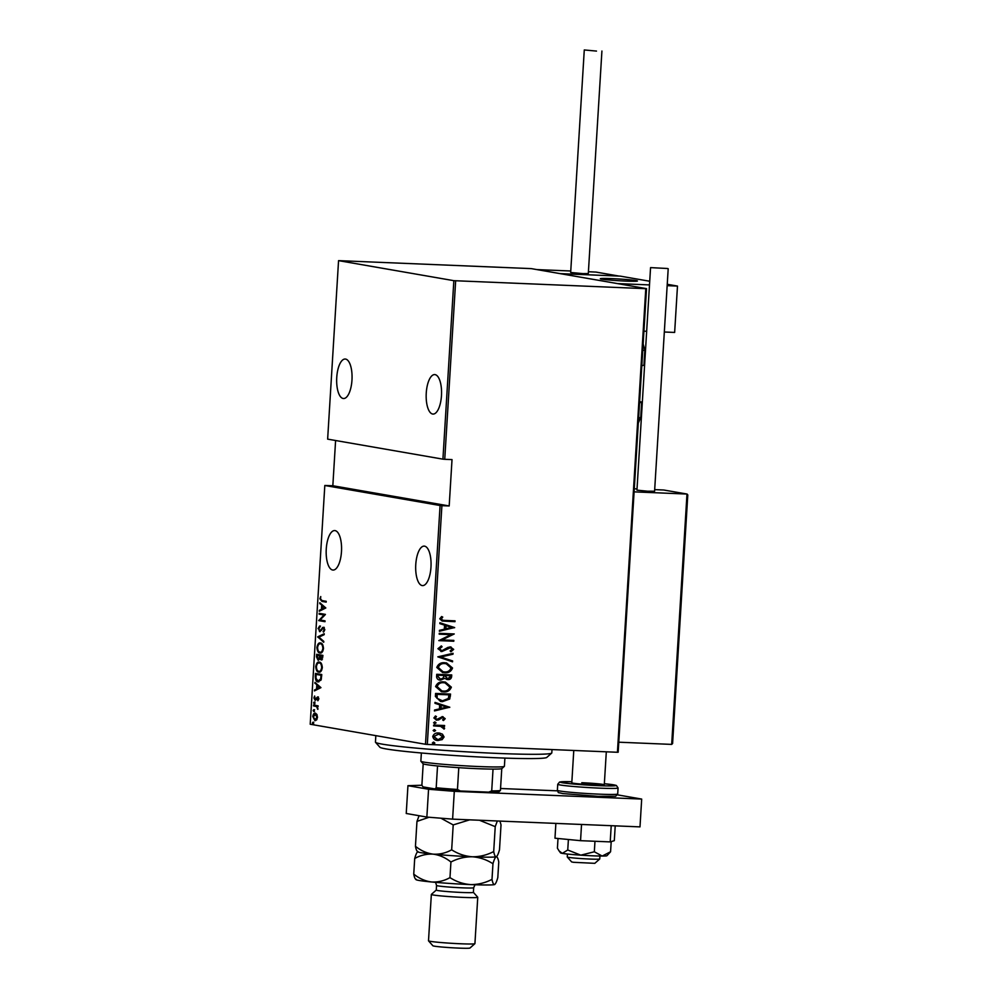 <?xml version="1.0" encoding="UTF-8"?>
<svg xmlns="http://www.w3.org/2000/svg" width="998" height="998" viewBox="0 0 998 998"><rect width="100%" height="100%" fill="white"/><g stroke="black" fill="none" stroke-linecap="round" stroke-linejoin="round"><path stroke-width="1.5" d="M341.478 551.632A19.76 7.66 92.4 0 1 333.058 570.058A19.76 7.66 92.4 0 1 326.259 548.987A19.76 7.66 92.4 0 1 334.692 530.574A19.76 7.66 92.4 0 1 341.478 551.632M351.97 380.101A19.76 7.66 92.4 0 1 343.549 398.526A19.76 7.66 92.4 0 1 336.75 377.456A19.76 7.66 92.4 0 1 345.183 359.031A19.76 7.66 92.4 0 1 351.97 380.101M441.465 395.657A19.76 7.66 92.4 0 1 433.045 414.07A19.76 7.66 92.4 0 1 426.258 393.012A19.76 7.66 92.4 0 1 434.679 374.587A19.76 7.66 92.4 0 1 441.465 395.657M430.974 567.188A19.76 7.66 92.4 0 1 422.553 585.601A19.76 7.66 92.4 0 1 415.767 564.544A19.76 7.66 92.4 0 1 424.187 546.118A19.76 7.66 92.4 0 1 430.974 567.188M312.948 722.19L312.848 723.862L312.374 722.939L313.809 722.228M313.422 723.113L312.935 723.862M313.709 709.715L313.609 711.374L313.135 710.451L314.57 709.753M314.183 710.638L313.696 711.387M314.183 702.018L314.083 703.677L313.609 702.754L315.044 702.056M314.657 702.941L314.17 703.69M320.944 687.634L314.42 690.915L314.47 690.005L316.566 689.019L316.815 684.977L314.944 682.383L320.944 687.634M319.31 662.123C320.969 662.123 321.98 663.957 322.329 667.625C321.581 671.192 320.383 672.689 318.736 672.116C317.077 672.103 316.079 670.257 315.742 666.564C316.503 663.046 317.688 661.574 319.31 662.123L318.973 662.086M320.483 642.986C322.142 642.986 323.152 644.82 323.502 648.488C322.753 652.056 321.543 653.553 319.909 652.979C318.25 652.966 317.252 651.12 316.915 647.428C317.676 643.91 318.861 642.438 320.483 642.986L320.146 642.949M318.063 628.665L319.61 626.008L318.699 628.802L319.647 630.861L323.327 627.293L324.649 629.838L323.439 632.146L324.013 629.626L323.302 628.129L319.585 631.684L318.711 628.703M319.647 630.861L321.344 630.449M322.242 629.102L323.19 627.692L322.342 627.655L323.327 627.293M324.387 628.253L322.454 628.615M325.822 607.957L319.285 611.238L319.348 610.339L321.431 609.354L321.68 605.299L319.809 602.717L325.822 607.957M322.067 600.584L326.234 601.307L326.184 602.131L321.942 601.395L319.884 598.775L320.757 596.567L320.533 598.95L322.067 600.584M319.111 614.157L319.16 613.321L325.423 614.406L320.096 619.995L325.036 620.856L324.986 621.692L318.711 620.606L324.038 615.005L319.111 614.157L320.009 613.471M317.726 636.824L324.238 633.755L324.188 634.666L318.923 637.136L323.776 641.377L323.726 642.288L317.726 636.824L324.213 634.204M316.653 654.301L322.915 655.387L321.082 659.903L319.809 658.605L318.088 660.227L316.503 656.871L316.653 654.301M315.306 676.432L315.48 673.438L321.755 674.523L321.219 679.488L318.05 681.871C316.378 681.983 315.468 680.162 315.306 676.432L315.967 676.457M318.636 698.987L317.863 700.758L317.514 697.764L315.094 700.284L313.908 697.951L314.657 696.005L315.131 699.448L317.539 696.928L318.636 698.987M318.923 698.899L318.374 697.789L317.09 697.926M315.131 699.448L316.354 699.311M316.977 698.301L317.539 696.928M313.547 705.062L318.125 705.86L317.401 706.572L317.838 709.378L316.603 706.609L313.497 705.898L313.547 705.062M316.915 714.431L317.514 717.312L316.591 719.932L314.894 720.643L312.773 716.489C313.297 713.882 314.17 712.772 315.356 713.158L316.915 714.431L315.855 714.007M335.602 440.505L332.833 485.752L324.812 485.49L310.203 724.236L425.485 744.271L440.081 505.512L441.902 505.662L427.306 744.421L617.425 752.267L645.781 288.672L646.529 288.634L531.248 268.612L338.559 260.64L453.841 280.675L645.781 288.672M324.812 485.49L440.081 505.512M646.529 288.634L618.174 752.23L617.425 752.267M338.559 260.64L327.643 439.132L442.925 459.155L453.841 280.675M439.607 733.093L442.077 734.079L443.723 736.911L441.752 739.593L438.159 740.479C435.265 740.541 433.469 739.219 432.745 736.512C433.793 733.867 435.739 732.707 438.609 732.994L442.438 734.141L444.085 736.973L442.114 739.655L436.999 740.366M438.609 732.994L439.781 733.118M441.016 726.382L433.594 725.908L433.643 725.072L444.597 725.521L444.534 726.357L442.925 726.295L444.621 728.253L444.197 729.051L440.555 726.307M442.551 717.525L436.563 720.144L433.881 717.961L435.49 715.978L436.475 716.589L435.228 717.999L436.912 719.371L442.438 716.676L445.208 718.66L443.536 720.481L442.625 719.857L443.861 718.572L442.451 717.512L438.633 719.932L436.213 720.132M435.34 716.04L436.114 716.527L434.866 717.936L436.912 719.371M442.438 716.676L443.1 716.751M435.39 696.442L435.577 693.448L450.56 694.072L449.711 699.049L442.388 701.656L440.605 701.482L435.39 696.442M451.37 674.922L451.258 676.694C450.809 678.79 449.512 679.725 447.366 679.501L444.597 678.366L440.654 680.112C438.384 680.149 437.024 679.077 436.588 676.894L436.737 674.311L451.732 674.935L451.62 676.756C451.171 678.852 449.873 679.788 447.728 679.563L446.879 679.476M444.597 678.366L439.781 680.012M437.81 656.846L453.055 653.303L452.992 654.201L440.692 657.058L452.593 660.925L452.531 661.824L437.81 656.846M439.195 634.167L439.245 633.331L454.24 633.955L442.027 639.918L453.841 640.404L453.791 641.24L438.808 640.616L450.984 634.653L439.195 634.167M445.071 620.432L455.038 620.843L454.988 621.679L442.176 621.03L439.756 618.797L441.627 616.539L442.75 617.088L441.291 618.922L442.85 620.257L445.071 620.432M455.662 280.812L444.746 459.305L442.925 459.155M332.833 485.752L449.187 505.961L452.019 459.604L444.746 459.305M449.187 505.961L441.902 505.662M454.626 627.505L439.382 631.26L439.432 630.349L444.322 629.214L444.572 625.16L439.844 623.638L439.893 622.727L454.614 627.717M450.323 646.929L453.678 649.374L450.996 651.756L450.11 650.933L452.144 649.211L450.335 647.764L441.815 651.582L437.922 648.7L441.378 645.931L442.089 646.779L439.457 648.775L441.889 650.758L448.002 647.365L451.071 647.003M441.266 650.671L441.889 650.758M450.56 647.789L448.364 648.313M448.002 648.251L441.004 651.494M444.896 662.759L446.568 662.946L452.543 668.024C451.034 671.629 448.314 673.201 444.36 672.752L442.663 672.577L436.775 667.45C438.284 663.895 440.991 662.335 444.896 662.759M443.723 681.908L445.407 682.083L451.37 687.16C449.861 690.766 447.141 692.338 443.187 691.888L441.49 691.714L435.602 686.587C437.112 683.044 439.819 681.472 443.723 681.908M449.761 707.183L434.504 710.925L434.554 710.015L439.444 708.892L439.694 704.837L434.966 703.303L435.028 702.392L449.749 707.382M434.891 721.991L436.089 722.876L434.779 723.662L433.581 722.777L435.153 722.028M434.529 721.928L435.727 722.814L434.529 723.637M434.417 729.688L435.615 730.573L434.317 731.359L433.12 730.474L434.679 729.725M434.055 729.625L435.253 730.511L434.055 731.334M433.656 742.175L434.854 743.061L433.556 743.834L432.359 742.961L433.918 742.2M433.294 742.113L434.492 742.999L433.294 743.809M427.306 744.421L425.485 744.271M454.676 620.831L454.988 621.679M454.626 621.617L442.014 620.993M441.528 616.602L442.75 617.088M442.388 617.038L441.54 618.298M441.178 618.236L441.291 618.922M440.929 618.86L442.688 620.22M454.265 627.655L439.382 631.11M439.893 622.777L454.277 627.443M446.081 625.646L445.52 628.79L451.732 627.493L446.081 625.646L445.881 628.852M453.865 634.067L442.027 639.918M453.479 640.392L453.791 641.24M453.429 641.178L438.808 640.566M439.207 634.117L450.984 634.653M441.128 646.005L442.089 646.779M441.727 646.716L439.457 648.775M439.108 648.712L441.528 650.696M449.961 646.866L453.678 649.374M453.317 649.311L450.634 651.694M441.453 651.519L440.829 651.469M452.693 653.391L452.992 654.201M452.643 654.139L440.692 657.058M440.33 657.008L452.593 660.925M452.231 660.863L452.181 661.711M446.393 662.909L452.543 668.024M452.181 667.961C450.684 671.567 447.952 673.139 443.998 672.689L444.36 672.752M443.998 672.689L442.488 672.54M446.031 663.707L444.497 663.533C441.328 663.208 439.145 664.493 437.96 667.413L442.925 671.754M444.409 671.916C447.591 672.253 449.799 670.943 450.996 667.999L446.218 663.745L444.846 663.595C441.677 663.271 439.507 664.556 438.322 667.475L443.1 671.791L444.409 671.916M447.366 679.501L446.692 679.451M440.293 680.05L439.607 679.987M437.798 676.382L440.704 679.276L443.486 677.742L443.798 675.446L437.873 675.147L437.798 676.382L440.343 679.214M440.704 679.276L440.056 679.189M444.946 676.008L447.753 678.727L450.073 676.844L450.148 675.708L444.983 675.446L447.391 678.665M447.753 678.727L447.092 678.652M444.983 675.446L445.308 676.07M450.148 675.708L445.345 675.509M437.873 675.147L438.159 676.444M443.798 675.446L438.234 675.209M445.22 682.046L451.37 687.16M451.009 687.098C449.512 690.703 446.78 692.275 442.825 691.826L443.187 691.888M442.825 691.826L441.316 691.689M444.859 682.844L443.324 682.669C440.155 682.345 437.972 683.642 436.787 686.549L441.752 690.89M443.237 691.065C446.43 691.389 448.626 690.092 449.824 687.135L445.046 682.881L443.686 682.732C440.517 682.407 438.334 683.705 437.149 686.612L441.927 690.928L443.237 691.065M450.198 694.059L450.435 696.018M450.086 695.955L449.711 699.049M449.349 698.987L442.388 701.656M442.039 701.594L440.417 701.444M436.85 698.201L442.451 700.833L448.327 698.5L448.975 694.845L436.7 694.284L436.85 698.201L440.829 700.646M448.975 694.845L437.062 694.346L437.199 698.263M449.387 707.32L434.517 710.776M435.028 702.455L449.399 707.12M441.203 705.324L440.654 708.468L446.867 707.158L441.203 705.324L441.004 708.53M442.089 716.614L445.208 718.66M444.846 718.597L443.174 720.419M444.235 725.509L444.534 726.357M444.185 726.295L442.925 726.295M442.576 726.232L444.621 728.253M444.26 728.191L443.836 728.989M440.654 726.319L433.594 725.858M437.798 740.416L436.825 740.329M439.257 733.892L433.731 736.499L437.835 739.593M433.731 736.499L437.161 739.53M438.197 739.655L442.738 736.923L438.559 733.829L434.093 736.561M438.197 733.767L439.083 733.854M326.184 602.019L320.907 600.16M320.545 598.8L319.884 598.775M320.171 610.826L319.348 610.339M320.196 610.364L321.431 609.354M322.504 605.848L321.68 605.299M322.541 605.337L319.759 603.615M322.104 609.029L325.46 607.894L322.304 605.836L322.104 609.029L324.612 607.857L322.304 605.836M325.46 607.894L324.612 607.857M324.986 621.579L318.711 620.606M319.572 620.631L318.724 620.419M319.585 620.444L324.899 615.042L324.038 615.005M324.899 615.042L319.971 614.194M318.923 628.703L320.458 626.045M320.508 630.886L319.784 630.861M323.19 627.692L324.175 627.318M324.038 631.534L323.09 631.297M323.951 631.335L324.861 629.663M324.649 629.651L324.013 629.626M324.15 628.166L323.302 628.653L324.15 628.166M320.133 631.622L319.285 630.674M323.764 641.614L317.713 637.036M320.657 652.991L318.612 651.332M317.564 647.452L316.915 647.428M318.537 644.658L320.595 643.011M322.716 644.758L320.782 643.835M320.82 652.181L322.753 651.307M321.294 643.847L320.433 643.822C319.123 643.386 318.162 644.621 317.564 647.502C317.801 650.584 318.599 652.131 319.959 652.143L321.106 652.205M319.959 652.143C321.281 652.58 322.254 651.332 322.865 648.426C322.604 645.369 321.793 643.835 320.433 643.822L321.007 643.822M323.502 648.45L322.865 648.426M321.93 659.94L320.67 658.63M320.508 658.63L319.809 658.605M318.661 660.177L317.701 659.154M317.152 656.909L316.503 656.871M317.451 655.249L317.501 654.451M320.034 658.605L320.233 657.932M318.337 659.404L319.547 659.291M320.433 655.773L317.252 655.249L318.137 659.391L319.111 659.441M321.306 659.079L322.491 658.979M322.803 657.283L322.154 657.245L322.878 656.135L320.221 655.761L321.119 659.067L322.08 659.117M321.119 659.067L322.154 657.245M322.229 656.11L320.221 655.761M320.221 657.981L319.36 657.944L319.572 655.649L317.252 655.249M320.433 655.686L319.572 655.649M318.137 659.391L319.36 657.944M319.497 672.128L317.439 670.469M316.391 666.589L315.742 666.564M317.364 663.795L319.422 662.148M321.543 663.895L319.622 662.971M319.647 671.317L321.593 670.444M320.121 662.984L319.273 662.959C317.95 662.522 316.99 663.757 316.391 666.639C316.628 669.72 317.426 671.267 318.786 671.28L319.934 671.342M318.786 671.28C320.109 671.716 321.082 670.469 321.693 667.562C321.431 664.518 320.62 662.971 319.273 662.959L319.847 662.959M322.342 667.587L321.693 667.562M316.291 674.386L316.329 673.588M318.861 681.896L316.665 680.112M318.961 681.073L320.932 680.224M321.356 678.927L320.657 678.89L321.057 675.247L321.705 675.272L316.079 674.386L315.992 678.316L318.113 681.048L319.248 681.11M321.057 675.247L316.079 674.386M318.113 681.048L320.657 678.89M315.306 690.491L314.47 690.005M315.331 690.042L316.566 689.019M317.638 685.514L316.815 684.977M317.663 685.015L314.881 683.293M317.227 688.707L320.595 687.56L317.426 685.514L317.227 688.707L319.734 687.522L317.426 685.514M320.595 687.56L319.734 687.522M318.3 700.147L317.501 700.109M315.63 700.197L314.981 699.398M315.979 699.486L315.243 699.448M316.828 698.301L316.117 698.263M317.676 697.165L318.399 696.953M314.944 703.715L314.47 702.792M318.088 706.596L317.401 706.572M318.013 708.842L317.376 708.817M313.497 705.898L316.603 706.609M314.358 705.923L314.395 705.212M314.47 711.412L313.996 710.489M315.543 720.631L314.208 719.421M314.233 714.331L315.58 713.208M315.268 719.82L316.927 719.458M316.154 714.019L313.335 716.589L314.944 719.808L315.979 719.857M314.944 719.808L316.952 717.213L315.131 713.969L315.979 714.007M313.709 723.899L313.235 722.976M551.694 753.091L546.779 757.432A83.695 3.93 -176.5 0 1 495.557 757.744A83.695 3.93 -176.5 0 1 379.876 747.228L375.522 742.312A88.348 4.142 3.5 0 0 497.628 753.415A88.348 4.142 3.5 0 0 551.694 753.091A88.348 4.142 3.5 0 0 551.807 752.904L552.006 749.573M375.834 735.638L375.448 742.113A88.348 4.142 3.5 0 0 375.522 742.312M421.368 752.991L420.857 761.175A41.854 1.959 3.5 0 0 420.906 761.274A41.854 1.959 3.5 0 0 478.741 766.539A41.854 1.959 3.5 0 0 504.352 766.377A41.854 1.959 3.5 0 0 504.402 766.289L504.901 758.093M504.352 766.377L501.894 768.547A39.521 1.859 -176.5 0 1 501.769 768.622A39.521 1.859 -176.5 0 1 493.037 769.096A39.521 1.859 -176.5 0 1 477.705 768.697A39.521 1.859 -176.5 0 1 458.781 767.674A39.521 1.859 -176.5 0 1 437.536 765.965A39.521 1.859 -176.5 0 1 423.077 763.732L420.906 761.274M501.769 768.622L500.435 790.416L499.125 791.589A38.124 1.784 -176.5 0 1 499.087 791.639A38.124 1.784 -176.5 0 1 488.696 792.15L460.303 790.977A38.124 1.784 -176.5 0 1 434.891 788.931L423.027 786.873L421.88 785.276L423.189 763.819M458.781 767.674L457.458 789.468L460.303 790.977M488.696 792.15L491.715 790.878A39.521 1.859 3.5 0 0 500.435 790.416M493.037 769.096L491.715 790.878M434.891 788.931L436.201 787.759A39.521 1.859 3.5 0 0 457.458 789.468M437.536 765.965L436.201 787.759M626.02 281.099A18.6 0.873 -176.5 0 1 600.297 278.729A18.6 0.873 -176.5 0 1 611.712 278.617A18.6 0.873 -176.5 0 1 637.435 280.999A18.6 0.873 -176.5 0 1 626.02 281.099M619.072 276.084L560.252 273.639L620.195 276.122L649.723 281.249M667.25 284.293L677.48 286.077L674.648 332.434L664.331 332.01M570.756 270.994L536.986 269.597L617.537 283.594L649.498 284.917M646.667 331.274L643.935 331.161M677.48 286.077L667.163 285.653M599.736 858.991L594.808 863.332L573.438 862.297L571.629 861.923L567.276 857.008A16.28 0.761 3.5 0 0 569.808 857.544A16.28 0.761 3.5 0 0 587.66 858.954A16.28 0.761 3.5 0 0 599.736 858.991A16.28 0.761 3.5 0 0 599.748 858.966L599.935 856.035M567.438 854.039L567.263 856.97A16.28 0.761 3.5 0 0 567.276 857.008M634.528 280.351A18.6 0.873 3.5 0 0 613.708 278.704A18.6 0.873 3.5 0 0 600.297 278.729A18.6 0.873 3.5 0 0 603.204 279.378A18.6 0.873 3.5 0 0 624.024 281.012A18.6 0.873 3.5 0 0 637.435 280.999A18.6 0.873 3.5 0 0 634.528 280.351M595.968 272.08L588.421 271.73M663.72 490.006L687.135 494.06L687.647 495.395L686.986 494.047L663.72 490.006L654.688 489.631M637.023 488.895L634.291 488.783M687.797 494.896L672.59 743.535L671.679 744.396L686.986 494.047L634.104 491.864M671.679 744.396L618.785 742.2M641.826 365.542A30.227 1.422 3.5 0 0 643.935 365.156L644.858 349.999A30.227 1.422 -176.5 0 1 642.749 350.385M639.618 401.595A30.227 1.422 -176.5 0 1 641.664 402.244A30.227 1.422 -176.5 0 1 641.639 402.294A30.227 1.422 -176.5 0 1 639.556 402.631M596.492 51.085L584.279 49.95L596.492 51.085M584.279 49.95L570.669 272.479L582.882 273.614L588.309 273.552L601.919 51.035M667.512 268.499L650.559 267.614L667.512 268.499M650.559 267.614L636.949 490.143L647.49 491.203L654.588 491.228L668.198 268.699M617.475 794.857L641.689 799.074L639.992 826.88L452.605 819.133L426.857 817.075L406.236 813.482L407.945 785.675L428.566 789.256L454.302 791.327L452.605 819.133M641.689 799.074L454.302 791.327M407.945 785.675L421.88 785.239M500.547 788.495L557.395 790.84M426.857 817.075L428.566 789.256M581.784 782.706A16.28 0.761 -176.5 0 1 604.289 784.79A16.28 0.761 -176.5 0 1 594.309 784.877A16.28 0.761 -176.5 0 1 571.804 782.794L573.775 750.471M559.154 851.007L560.539 852.878A23.253 1.085 -176.5 0 0 562.323 853.377A23.253 1.085 -176.5 0 0 580.786 855.161A23.253 1.085 -176.5 0 0 602.193 856.047A23.253 1.085 -176.5 0 0 606.921 855.723L610.576 851.768L602.193 856.047L594.334 851.781L580.786 855.161L567.75 849.997L562.323 853.377L559.08 850.907L557.42 848.2L558.007 838.495M610.576 851.768L611.2 841.601M594.334 851.781L594.97 841.277M567.75 849.997L568.398 839.493M611.213 825.695L610.215 841.9L614.306 840.653L615.217 825.857M610.215 841.9L580.549 840.678L581.535 824.473M580.549 840.678L554.975 838.195L555.874 823.412M473.376 892.312A18.6 0.873 -176.5 0 1 473.401 892.362A18.6 0.873 -176.5 0 1 461.999 892.474A18.6 0.873 -176.5 0 1 436.276 890.091L436.55 885.451A18.6 0.873 -176.5 0 0 462.274 887.833A18.6 0.873 -176.5 0 0 473.676 887.721L475.011 884.764M473.676 887.721L473.401 892.362L477.73 897.227A23.253 1.085 -176.5 0 1 477.755 897.277A23.253 1.085 -176.5 0 1 463.496 897.414A23.253 1.085 -176.5 0 1 431.348 894.445A23.253 1.085 -176.5 0 1 431.373 894.395L436.276 890.066M474.886 943.684L469.971 948.025A18.6 0.873 -176.5 0 1 458.593 948.1A18.6 0.873 -176.5 0 1 432.882 945.767L428.529 940.852A23.253 1.085 3.5 0 0 460.664 943.771A23.253 1.085 3.5 0 0 474.886 943.684A23.253 1.085 3.5 0 0 474.923 943.634L477.755 897.277M496.53 856.596A39.521 1.859 -176.5 0 1 496.505 856.633L496.231 856.758C497.278 856.197 498.364 853.864 499.499 849.772L501.021 824.884L499.961 821.092M496.505 856.633A39.521 1.859 -176.5 0 1 496.231 856.758C495.233 856.845 494.384 855.099 493.698 851.556L495.233 826.656L497.316 820.992M493.698 851.556C486.887 855.099 479.751 856.845 472.316 856.783C464.893 856.222 458.007 853.901 451.67 849.809L453.204 824.922L469.671 819.845M479.452 820.244L495.233 826.656M451.67 849.809C445.807 853.078 439.644 854.525 433.194 854.151C426.845 853.302 420.931 850.683 415.442 846.304L416.964 821.404L429.078 817.25M440.904 818.198L453.204 824.922M415.442 846.304C416.116 849.834 416.964 851.568 417.975 851.506C416.939 852.055 415.854 854.388 414.706 858.492C420.57 855.236 426.732 853.789 433.194 854.151A39.521 1.859 -176.5 0 1 417.688 851.818L417.139 851.194M419.073 815.715L416.964 821.404M472.316 856.783A39.521 1.859 -176.5 0 1 433.194 854.151C439.532 854.999 445.445 857.619 450.934 862.01C457.745 858.455 464.868 856.721 472.316 856.783C479.714 857.332 486.6 859.652 492.962 863.744C494.097 859.652 495.183 857.332 496.231 856.758A39.521 1.859 -176.5 0 1 472.316 856.783M494.833 884.415A39.521 1.859 -176.5 0 1 494.796 884.453A39.521 1.859 -176.5 0 1 494.534 884.577C495.569 884.003 496.667 881.683 497.802 877.591L498.763 861.973C498.077 858.417 497.241 856.683 496.231 856.758L497.066 857.082L496.592 856.546M494.796 884.453L494.534 884.577A39.521 1.859 -176.5 0 1 470.619 884.59A39.521 1.859 -176.5 0 1 431.485 881.97A39.521 1.859 -176.5 0 1 415.991 879.625L415.442 879.001M494.534 884.577C493.523 884.652 492.688 882.918 492.002 879.363C485.19 882.918 478.054 884.652 470.619 884.59C463.222 884.041 456.336 881.721 449.973 877.629C444.098 880.897 437.935 882.344 431.485 881.97C425.136 881.122 419.222 878.502 413.746 874.123C414.42 877.654 415.255 879.388 416.278 879.325M413.746 874.123L414.706 858.492M449.973 877.629L450.934 862.01M492.002 879.363L492.962 863.744M431.348 894.445L428.504 940.802A23.253 1.085 3.5 0 0 428.529 940.852M322.803 601.432L321.942 601.395M322.142 629.102L321.393 629.077M320.196 656.235L319.547 656.21M321.668 675.958L321.019 675.933M315.892 706.197L315.044 706.16M618.91 276.072L595.644 272.03M638.633 417.775A30.227 1.422 3.5 0 0 640.716 417.438A30.227 1.422 3.5 0 0 640.728 417.389L638.308 423.127M599.174 794.159A30.227 1.422 3.5 0 0 617.7 793.984L615.691 796.254L598.176 796.329L562.76 793.572C556.497 791.938 559.192 793.747 557.371 790.291A30.227 1.422 3.5 0 0 599.174 794.159M557.732 784.266L559.604 782.033L571.866 781.733A27.894 1.31 3.5 0 0 563.708 782.943A27.894 1.31 3.5 0 0 598.788 785.663A27.894 1.31 3.5 0 0 615.704 785.626A27.894 1.31 3.5 0 0 604.351 783.717L616.352 785.451L618.074 787.958A30.227 1.422 -176.5 0 1 599.536 788.133A30.227 1.422 -176.5 0 1 557.732 784.266L557.371 790.291M319.722 630.861L320.583 630.898M323.202 628.116L324.063 628.154M317.464 697.752L318.325 697.789M315.193 699.448L316.054 699.486M604.289 784.79L606.31 751.818M618.997 276.072L595.806 272.042M644.858 349.999L643.149 344.011M640.728 417.389L641.664 402.244M617.7 793.984L618.074 787.958M435.59 882.357L436.55 885.451"/></g></svg>
